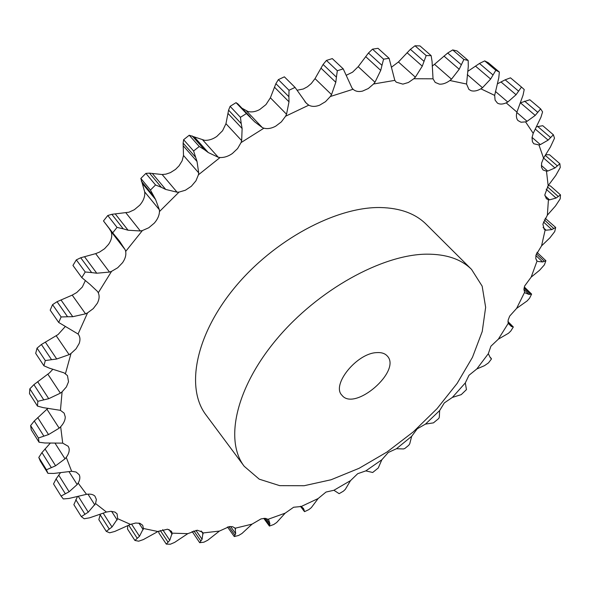 <?xml version="1.0" encoding="UTF-8"?>
<svg xmlns="http://www.w3.org/2000/svg" width="590" height="590" viewBox="0 0 590 590"><rect width="100%" height="100%" fill="white"/><g stroke="black" fill="none" stroke-linecap="round" stroke-linejoin="round"><path stroke-width="0.89" d="M65.335 326.477L58.063 334.567L41.403 344.501L37.037 348.137L35.695 353.373L43.918 365.793L49.324 368.138L64.118 372.873L67.467 375.616L68.529 381.767L66.375 386.952L62.098 391.819L60.445 410.338L64.17 413.17L65.269 416.968C65.225 420.191 63.691 423.45 60.667 426.747L62.71 443.134L68.226 446.305L69.015 448.157C69.62 450.974 68.691 454.042 66.242 457.368L71.648 471.285L76.095 472.037L79.156 474.685C80.343 477.037 80.011 479.84 78.153 483.092L86.516 494.324C90.3 493.764 93.109 494.368 94.924 496.138L96.369 499.465L95.573 503.565L106.436 512.039L110.876 511.316L115.021 512.105L117.108 513.905L117.631 518.684L130.537 524.399L135.678 523.02L139.955 523.33L142.699 525.299L143.429 528.485L157.936 531.524L167.501 529.208L171.447 531.302L172.125 533.161L187.812 533.648L197.333 530.226L202.518 532.187L202.931 532.969L219.421 531.074L229.34 526.582L232.615 526.686L235.13 528.234L252.078 524.119L261.016 518.905L265.117 518.33L268.067 519.296L285.169 513.16L293.621 507.245L301.166 506.522L318.143 498.543L326.012 492.053L333.911 490.268L350.519 480.629L357.702 473.689L365.83 470.886L381.841 459.765L388.257 452.486L396.487 448.717L411.68 436.298L417.248 428.79L425.464 424.114L439.639 410.566L444.292 402.941L452.368 397.409L465.311 382.925L468.984 375.284L476.801 368.971L488.306 353.727L490.917 346.205L498.351 339.161L508.219 323.372L508.13 320.105L509.701 316.085L516.611 308.4L524.613 292.293L523.905 289.321L524.665 285.973L531.162 277.13L537.077 260.95L535.801 258.7L535.956 255.123L541.561 245.86L545.16 229.901L544.194 229.252L542.889 224.156L547.365 215.158L548.427 199.737L546.362 198.712L544.821 194.833L548.162 185.673L546.473 171.159L543.021 169.957L541.509 167.272L541.613 163.047L543.545 158.127L538.943 144.926L533.81 143.768L532.423 141.755L532.025 137.61L533.212 133.325L525.557 121.872L521.022 122.233L517.968 120.544C516.324 118.597 515.977 115.788 516.928 112.115L506.176 102.867C502.643 104.393 499.723 104.459 497.422 103.08L495.099 100.13L494.663 95.396L480.857 88.802C477.192 90.904 473.94 91.531 471.1 90.683L468.925 89.451L466.55 84.023L449.882 80.52C446.202 83.19 442.699 84.4 439.373 84.149L435.199 82.408L433.031 78.809L413.826 78.736L408.413 82.489L402.874 84.134L396.251 82.18L394.813 80.373L373.581 83.987L368.337 88.507L362.562 91.089C358.632 92.018 355.468 91.406 353.078 89.26L330.348 96.509L325.488 101.687L319.677 105.16C315.473 106.79 311.844 106.797 308.791 105.168L285.604 116.215L281.349 121.887L275.722 126.164C271.489 128.443 267.55 129.114 263.914 128.192L241.044 142.603L237.586 148.569L232.379 153.511C228.271 156.365 224.171 157.7 220.077 157.523L198.432 174.795L195.932 180.842L191.352 186.263L185.408 190.223L179.028 192.097L159.47 211.559C159.278 215.556 157.545 219.421 154.27 223.153L148.776 227.755L142.397 230.557L125.685 251.429C126.297 255.042 125.25 258.796 122.558 262.697L117.705 267.757L111.569 271.348L98.279 292.78C99.651 295.9 99.319 299.41 97.291 303.326L93.249 308.629L87.571 312.84L78.072 334.014L78.544 334.619C80.181 337.074 80.395 340.032 79.178 343.483L76.051 348.823L71.014 353.462L65.461 373.625M41.403 344.501L51.573 359.686L45.297 360.556L37.037 348.137M51.573 359.686L56.721 359.008L69.118 354.649L71.014 353.462M45.297 360.556L43.918 365.793M244.194 466.277L205.999 414.94C185.489 388.139 195.283 335.341 234.621 287.677C273.804 239.982 336.278 206.559 380.639 207.54C400.3 208.049 415.485 213.624 426.201 224.274L471.55 269.409C461.218 259.143 446.202 254.054 426.496 254.165C382.032 254.563 317.995 289.933 276.99 338.793C235.823 387.63 224.384 440.465 244.194 466.277L259.253 479.176L279.704 485.651L304.116 485.732L331.049 479.766L359.096 468.298L386.929 452.058L413.302 431.865L437.057 408.649L457.117 383.426L472.472 357.304L482.229 331.506L485.644 307.331L482.163 286.165L471.55 269.409M57.046 301.711L67.57 316.764L61.124 316.955L52.569 304.647L57.046 301.711L72.209 295.118L76.737 292.529L82.312 287.057L85.211 280.914M80.712 257.764L91.657 272.587L85.226 271.99L76.324 259.873L80.712 257.764L95.661 253.641L99.511 252.092L104.548 248.744L108.545 244.378C111.193 240.514 112.196 236.767 111.554 233.153L111.112 231.597L125.228 249.843L125.685 251.429M111.864 214.318L123.251 228.846L117.034 227.393L107.771 215.52L111.864 214.318L128.915 212.216L134.314 209.738L139.742 205.195C142.964 201.507 144.653 197.665 144.801 193.675L144.72 191.927L159.374 209.782L159.47 211.559M149.484 173.136L161.335 187.31L155.531 184.965L145.885 173.386L149.484 173.136L162.147 174.529L165.879 174.153L170.414 172.627L175.518 169.396L179.087 165.797L182.126 160.812L183.505 155.472L198.697 172.877L198.432 174.795M192.148 135.929L204.45 149.705L199.258 146.497L189.228 135.243L204.605 140.317C208.683 140.538 212.754 139.247 216.81 136.438L222.563 130.751L225.963 123.694L241.664 140.627L241.044 142.603M241.966 108.199L247.97 111.466C251.598 112.425 255.507 111.783 259.703 109.556L265.965 104.6L270.382 97.793L286.541 114.246L285.604 116.215M297.375 90.181L303.275 89.009L307.449 86.767L311.255 83.566L315.023 78.625L331.543 94.621L330.348 96.509M346.337 75.232L352.591 72.164L358.196 66.663L374.982 82.239L373.581 83.987M391.48 67.208L398.427 61.98L415.367 77.179L413.826 78.736M432.168 66.11L434.513 64.31L451.498 79.185L449.882 80.52M33.91 384.65L43.778 399.88L37.834 401.303L29.825 388.847L33.91 384.65L49.531 372.851L52.93 369.207M61.124 316.955L58.705 322.472L78.072 334.014M43.778 399.88L48.719 398.693L60.386 393.154L62.098 391.819M67.57 316.764L72.769 316.705L85.55 313.821L87.571 312.84M37.834 401.303L37.48 406.097L43.173 407.624L60.445 410.338M85.226 271.99L81.796 277.595L89.909 284.336L97.49 291.445L98.279 292.78M62.71 443.134L44.855 442.994L39.036 442.227L38.424 438.001L48.535 434.572L59.177 428.17L60.667 426.747M47.982 408.25L34.286 420.972L30.621 425.582L31.248 429.815L39.036 442.227M91.657 272.587L96.753 273.222L109.497 272.071L111.569 271.348M71.648 471.285L53.727 473.446L47.923 473.342L46.448 469.773L55.593 465.783L65.003 458.836L66.242 457.368M117.034 227.393L112.697 232.851L119.438 241.044L125.228 249.843M123.251 228.846L128.074 230.225L140.339 230.978L142.397 230.557M86.516 494.324L68.956 498.462L63.3 498.941L61.072 496.072L69.133 491.75L77.172 484.545L78.153 483.092M155.531 184.965L150.435 190.054L155.59 199.531L159.374 209.782M161.335 187.31L165.716 189.442L177.059 192.178L179.028 192.097M106.436 512.039L89.614 517.814L84.2 518.765L81.339 516.619L88.257 512.172L95.573 503.565M199.258 146.497L193.601 151.003L197.038 161.498L198.697 172.877M204.45 149.705L208.255 152.552L218.27 157.265L220.077 157.523M130.537 524.399L114.726 531.472L109.644 532.807L106.274 531.376L112.019 526.988L117.631 518.684M225.963 123.694L228.588 110.153L241.229 123.612L240.44 117.307L246.414 113.568L254.762 121.909L262.344 127.602L263.914 128.192M241.229 123.612L242.121 128.509L241.664 140.627M157.936 531.524L143.363 539.577L138.665 541.2L134.896 540.455L139.491 536.28L143.429 528.485M270.382 97.793L275.884 83.655L288.901 96.708L289.004 90.263L295.059 87.416L306.173 103.051L308.791 105.168M288.901 96.708L289.004 101.812L286.541 114.246M187.812 533.648L174.64 542.394L170.363 544.216L166.314 544.12L169.78 540.278L172.125 533.161M315.023 78.625L323.099 64.465L336.418 77.142L337.332 70.741L343.225 68.868L351.979 87.962L352.953 89.134M336.418 77.142L335.798 82.29L331.543 94.621M219.421 531.074L207.746 540.241L203.926 542.181L199.686 542.697L202.09 539.29L202.931 532.969M358.196 66.663L368.448 53.026L381.981 65.35L383.581 59.177L389.098 58.299L394.813 80.373M381.981 65.35L380.727 70.394L374.982 82.239M252.078 524.119L241.974 533.478L238.618 535.477L234.274 536.553L235.683 533.662L235.13 528.234M398.427 61.98L410.389 49.339L424.04 61.353L426.179 55.556L431.143 55.644L432.064 61.463L433.031 78.809M424.04 61.353L422.27 66.161L415.367 77.179M285.169 513.16L276.681 522.497L273.79 524.488L269.416 526.074L269.903 523.758L268.797 520.07L268.067 519.296M466.55 84.023L468.298 66.346L468.172 60.46L463.88 59.479L459.204 69.244L451.498 79.185M467.302 74.606L482.495 87.718L480.857 88.802M318.143 498.543L311.291 507.673L308.88 509.605L304.543 511.655L303.444 508.396L301.166 506.522M494.663 95.396L498.786 77.851L499.354 72.054L495.821 70.276L490.644 79.038L482.495 87.718M495.445 91.465L507.776 102.033L506.176 102.867M350.519 480.629L345.305 489.383L343.365 491.204L339.132 493.668L333.911 490.268M516.928 112.115L523.065 95.123L524.215 89.525L521.479 87.069L516.066 94.732L507.776 102.033M516.833 112.491L527.069 121.297L525.557 121.872M381.841 459.765L378.264 467.981L372.71 472.487L365.83 470.886M533.212 133.325L540.964 117.211L542.579 111.908L540.647 108.892L535.226 115.411L527.069 121.297M532.055 137.411L540.344 144.602L538.943 144.926M411.68 436.298L409.733 443.835L408.715 445.303L404.843 448.466L403.464 448.961L396.487 448.717M543.545 158.127L550.441 146.962L554.512 138.208L553.368 134.763L548.132 140.125L540.344 144.602M541.325 165.421L547.734 171.063L546.473 171.159M439.639 410.566L439.307 417.27L438.739 418.502L433.458 422.86L425.464 424.114M548.162 185.673L555.78 175.451L560.257 167.494L559.873 163.725L554.969 167.958L547.734 171.063M544.887 195.688L549.526 199.863L548.427 199.737M465.311 382.925L466.454 389.606L461.233 394.636L452.368 397.409M547.365 215.158L555.47 205.984L560.19 198.874L560.5 194.892L556.06 198.048L549.526 199.863M543.073 227.445L546.082 230.211L545.16 229.901M490.061 357.216L491.455 358.978L488.513 362.865L484.508 365.653L476.801 368.971M541.561 245.86L549.924 237.814L554.733 231.568L555.692 227.46L551.812 229.613L546.082 230.211M491.146 358.351L490.401 357.865L488.306 353.727M536.288 259.998L537.077 260.95M507.968 322.081L513.33 327L510.793 331.027L508.499 333.262L498.351 339.161M531.162 277.13L539.599 270.25L544.371 264.881L545.905 260.736L542.66 261.953L537.815 261.444M512.599 326.735L511.508 326.587L508.219 323.372M524.975 292.743L524.613 292.293M524.067 287.994L530.491 294.24L531.627 294.093L529.562 298.216L527.158 300.907L516.611 308.4M530.491 294.24L529.075 294.454L525.166 292.935M52.569 304.647L50.187 310.148L58.705 322.472M29.825 388.847L29.5 393.648L37.48 406.097M76.324 259.873L72.946 265.441L81.796 277.595M111.112 231.597L109.563 229.163M114.718 235.823L103.479 220.94L107.771 215.52M50.371 443.046L41.949 452.589L38.793 457.457L40.29 461.048L47.923 473.342M144.72 191.927L140.833 178.438L145.885 173.386M60.453 472.774L56.094 478.925L53.528 483.918L61.072 496.072M183.505 155.472L183.129 143.112L183.615 139.705L189.228 135.243M77.408 496.721L73.868 504.664L81.339 516.619M228.588 110.153L230.1 106.347L236.037 102.653L237.888 103.914L250.322 116.982M100.278 514.428L98.84 519.65L106.274 531.376M275.884 83.655L278.355 79.635L284.373 76.833L295.059 87.416M127.838 525.705L127.477 528.987L134.896 540.455M323.099 64.465L326.432 60.431L332.295 58.602L343.225 68.868M158.769 531.103L158.865 532.918L166.314 544.12M368.448 53.026L372.511 49.154L378.006 48.314L389.098 58.299M192.119 531.435L199.686 542.697M410.389 49.339L415.006 45.784L419.969 45.902L431.143 55.644M434.513 64.31L447.685 53.034L452.7 49.929L456.992 50.932L468.172 60.46M467.73 71.383L479.464 63.469L484.7 60.895L488.247 62.695L499.354 72.054M497.363 83.846L505.173 79.82L510.483 77.828L521.479 87.069M520.292 102.881L529.827 99.762L540.647 108.892M536.406 126.784L542.771 125.714L553.368 134.763M545.588 154.772L549.511 154.728L559.873 163.725M548.221 185.584L550.404 185.916L560.5 194.892M545.167 218.256L555.692 227.46M38.424 438.001L30.621 425.582M112.697 232.851L103.479 220.94M46.448 469.773L38.793 457.457M142.47 183.615L155.59 199.531M141.357 181.255L153.112 195.504M150.435 190.054L140.833 178.438M183.409 146.003L197.038 161.498M183.129 143.112L195.342 156.97M193.601 151.003L183.615 139.705M228.028 113.457L242.121 128.509M246.414 113.568L236.037 102.653M240.44 117.307L230.1 106.347M274.49 87.202L289.004 101.812M289.004 90.263L278.355 79.635M320.953 68.101L335.798 82.29M337.332 70.741L326.432 60.431M365.645 56.596L380.727 70.394M383.581 59.177L372.511 49.154M407.056 52.702L422.27 66.161M426.179 55.556L415.006 45.784M234.274 536.553L227.482 526.959M443.96 56.08L459.204 69.244M463.88 59.479L452.7 49.929M447.685 53.034L461.358 64.782M269.416 526.074L263.767 518.352M475.474 66.11L490.644 79.038M495.821 70.276L484.7 60.895M479.464 63.469L493.07 75.011M501.05 82.003L516.066 94.732M505.173 79.82L518.632 91.184M520.439 102.83L535.226 115.411M524.584 101.141L537.829 112.366M535.255 129.055L548.132 140.125M537.689 126.474L550.684 137.603M543.604 158.024L554.969 167.958M545.226 155.347L557.395 165.945M546.156 189.198L556.06 198.048M547.409 186.831L558.295 196.529M543.434 221.936L551.812 229.613M544.297 219.856L553.811 228.559M535.86 255.536L542.66 261.953M545.905 260.736L536.966 252.321M536.362 253.781L544.386 261.333M508.167 323.217L511.508 326.587M523.905 289.417L529.075 294.454M531.627 294.093L524.318 286.991M376.619 352.621C356.803 353.226 331.226 384.879 341.89 395.189C354.479 412.004 402.055 370.808 387.217 355.94C384.879 353.388 381.347 352.282 376.619 352.621M45.319 342.075L56.721 359.008M56.22 335.769L69.118 354.649M47.864 374.2L60.386 393.154M72.209 295.118L85.55 313.821M46.957 409.253L59.177 428.17M95.661 253.641L109.497 272.071M55.04 443.193L65.003 458.836M125.972 212.902L140.339 230.978M68.956 471.594L77.172 484.545M162.147 174.529L177.059 192.178M87.969 494.154L94.865 504.966M202.835 140.073L218.27 157.265M111.584 511.324L117.174 519.997M246.421 110.891L262.344 127.602M138.879 523.072L143.222 529.687M304.897 101.679L307.501 104.268M168.998 529.532L172.147 534.223M201.153 530.971L203.167 533.891M234.628 527.689L235.558 528.994M37.657 381.7L48.719 398.693M60.969 299.927L72.769 316.705M37.745 417.624L48.535 434.572M84.495 256.694L96.753 273.222M34.286 420.972L43.903 436.172M45.024 448.953L55.593 465.783M115.323 214.023L128.074 230.225M41.949 452.589L51.374 467.671M58.712 475.127L69.133 491.75M152.463 173.622L165.716 189.442M56.094 478.925L65.379 493.823M78.374 496.5L88.257 512.172M194.508 137.168L208.255 152.552M75.808 499.678L85.012 514.332M103.235 513.241L112.019 526.988M100.145 514.775L109.297 529.142M131.504 524.031L139.491 536.28M128.738 525.203L137.286 538.368M162.685 529.65L169.78 540.278M160.244 530.462L168.091 542.232M195.954 530.366L202.09 539.29M193.874 530.83L200.888 541.067M230.594 526.486L235.683 533.662M228.883 526.649L234.945 535.211M265.994 518.426L269.903 523.758M264.652 518.315L269.601 525.063M301.844 506.899L304.175 509.967M300.767 506.368L304.27 510.992M304.411 511.537L300.406 506.264M491.315 358.484L490.002 357.112M513.278 326.941L507.961 321.587"/></g></svg>
